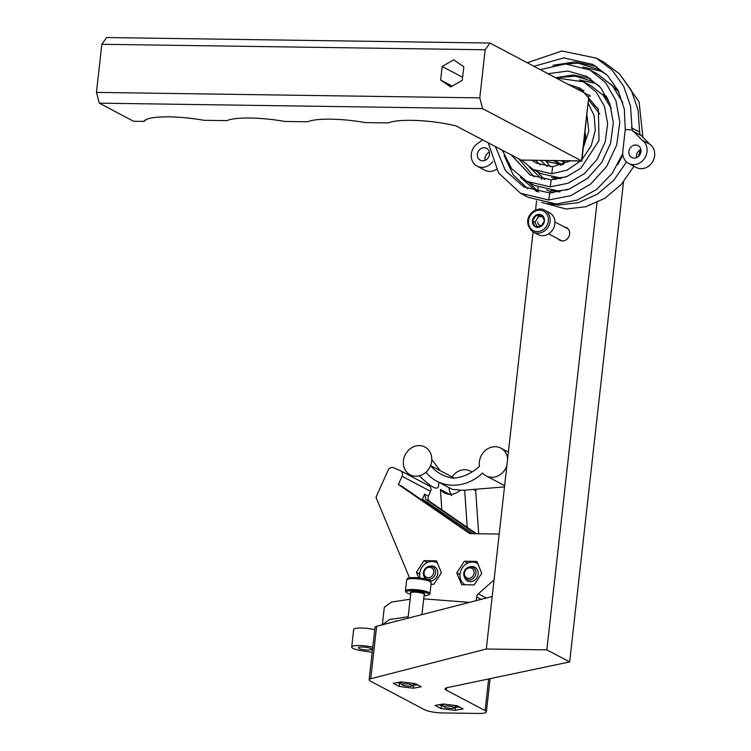 <?xml version="1.0" encoding="UTF-8"?>
<svg xmlns="http://www.w3.org/2000/svg" width="751" height="751" viewBox="0 0 751 751"><rect width="100%" height="100%" fill="white"/><g stroke="black" fill="none" stroke-linecap="round" stroke-linejoin="round"><path stroke-width="1.13" d="M143.985 121.399A44.882 8.796 6.4 0 1 144.934 120.282A44.882 8.796 6.4 0 1 203.943 120.301L227.009 120.629A44.882 8.796 6.4 0 1 284.638 121.455L307.713 121.784A44.882 8.796 6.4 0 1 365.343 122.61L388.417 122.939A44.882 8.796 6.4 0 1 455.979 125.868L521.006 160.047L581.527 160.921L588.887 95.311L581.856 161.033L482.611 108.642L99.273 103.15L133.509 121.249L143.985 121.399L146.285 119.484M99.273 103.15L96.447 92.392L101.845 44.29L106.633 37.55L489.971 43.042L485.184 49.773L101.845 44.29M588.887 95.311L489.971 43.042M482.611 108.642L479.786 97.883L485.184 49.773M479.786 97.883L96.447 92.392M581.856 161.033L521.006 160.047M442.151 66.463L440.63 80.019L450.703 86.956L462.297 80.329L463.818 66.773L453.745 59.836L442.151 66.463L462.635 77.287M452.168 86.121L440.63 80.019M554.491 160.639L562.086 164.657L547.038 161.653L544.851 160.498M553.28 160.62L560.875 164.638M562.086 164.657A2.244 1.971 -62.1 0 0 564.348 162.498L564.545 160.78M587.085 115.635L588.775 131.078L583.574 146.886M570.422 160.864L552.652 166.741L536.496 163.183L532.037 160.32M553.177 160.62L549.507 160.564M588.033 102.915L594.116 115.588L595.271 130.552L591.178 145.825L582.185 159.296M580.495 161.014L567.071 170.139L551.722 173.734L533.144 169.519L521.757 160.17M588.812 100.193L599.777 114.03M565.616 177.039L559.326 177.752L540.758 173.537L533.144 169.519M540.429 164.929L535.369 160.367M575.792 88.393L584.034 90.486M568.178 84.375L580.345 88.242L598.369 109.411L599.035 140.446L581.011 168.102L566.874 176.551L551.225 179.864L530.206 175.077L511.29 154.922M555.778 77.813L583.687 81.915L596.144 91.932L604.48 106.379L607.643 123.737L605.146 142.099L597.111 159.419L584.316 173.697L568.103 183.244L550.211 186.849L526.864 181.404L511.666 168.693L502.278 150.153M583.687 81.915L591.3 85.933L603.1 95.199L611.333 108.435M567.503 189.721L557.815 190.876L534.468 185.431L526.864 181.404M534.111 176.889L518.894 158.94M555.599 77.719L573.248 74.969L590.342 78.536M547.986 73.701L567.803 71.045L586.634 76.349L600.528 87.529L609.821 103.619L613.342 122.92L610.572 143.328L601.664 162.554L587.498 178.391L569.549 188.97L549.77 192.988L523.916 186.971L505.423 170.627L495.397 146.52M540.269 69.618L565.569 63.957L589.976 70.021L605.55 82.554L615.933 100.596L619.828 122.216L616.665 145.009L606.648 166.431L590.774 184.004L570.732 195.673L548.718 199.973L520.574 193.307L498.551 172.918L488.178 142.699M589.976 70.021L597.589 74.039L612.572 85.896L622.879 102.859M622.739 153.664L612.14 173.49L596.472 189.543L577.228 200.104L556.322 203.99L528.178 197.325L520.574 193.307M527.803 188.82L513.196 174.88L504.203 155.748M552.858 65.328L575.153 61.864L596.651 66.604M534.008 66.313L563.804 57.855L592.924 64.455L607.418 75.372L618.195 90.655L624.325 109.167L625.264 129.501L622.814 151.373A13.462 11.819 117.9 0 0 628.625 163.446A13.462 11.819 117.9 0 0 645.025 157.672A13.462 11.819 117.9 0 0 642.246 140.268L632.145 129.951L630.502 106.116L623.687 86.271L611.952 69.871L596.266 58.118L603.879 62.145L619.566 73.898L631.291 90.289L638.115 110.144L639.749 133.969L649.85 144.295A13.462 11.819 117.9 0 1 652.638 161.69A13.462 11.819 117.9 0 1 636.238 167.473L628.625 163.446M527.249 62.737L561.917 51.002L596.266 58.118M634.182 158.104A6.731 5.905 117.9 0 1 631.769 157.494A6.731 5.905 117.9 0 1 629.695 148.782A6.731 5.905 117.9 0 1 638.059 145.591A6.731 5.905 117.9 0 1 640.678 152.997A6.731 5.905 117.9 0 1 634.182 158.104M636.566 157.635A6.731 5.905 117.9 0 1 640.875 149.477M642.246 140.268L649.85 144.295M584.053 142.671A12.795 11.227 -62.1 0 0 585.123 133.105M560.687 165.38A2.244 1.971 117.9 0 1 560.021 164.666M540.692 160.442L547.132 166.525M546.015 161.118L550.305 166.769M598.021 108.482L594.097 105.027M551.6 177.227L555.909 179.461M554.144 177.574L560.171 178.663M590.474 96.166L580.523 90.89M529.361 167.21L541.922 179.16M589.366 95.358L588.127 94.917M537.303 171.716L544.466 179.555M608.479 100.287L602.612 94.664M546.681 189.843L552.971 192.819M550.849 190.538L559.683 191.871M598.979 85.802L591.976 81.211L575.388 76.18L557.373 77.55M520.396 177.283L536.758 191.702M595.684 83.408L579.406 79.953M528.901 182.493L538.749 192.115M618.918 92.157L611.117 84.309M541.621 202.385L566.113 209.022L585.752 206.741L604.705 198.358L621.274 184.483L633.966 166.271M547.554 203.483L558.5 205.004L578.214 202.704L597.223 194.256L613.82 180.287L626.503 161.963M617.716 164.732L622.87 154.988M607.493 75.447L598.265 69.317L578.157 63.159L556.35 64.661M601.992 71.476L582.907 66.933M638.237 156.63L640.5 149.646M642.922 137.499L639.101 101.948L619.622 73.964M482.583 139.752L478.64 142.821A13.462 11.819 -62.1 0 0 471.252 154.762A13.462 11.819 -62.1 0 0 477.129 166.168L484.742 170.195A13.462 11.819 -62.1 0 0 496.43 169.36M489.38 152.2A6.731 5.905 -62.1 0 0 485.071 160.357M477.129 166.168A13.462 11.819 -62.1 0 0 492.75 161.578M482.686 160.827A6.731 5.905 -62.1 0 0 489.183 155.72A6.731 5.905 -62.1 0 0 486.564 148.313A6.731 5.905 -62.1 0 0 478.199 151.505A6.731 5.905 -62.1 0 0 480.274 160.216A6.731 5.905 -62.1 0 0 482.686 160.827M607.841 99.554A8.974 7.876 -62.1 0 0 604.283 95.133A8.974 7.876 -62.1 0 0 602.424 94.466M623.499 181.949L569.662 661.931L447.108 687.681A13.462 2.638 -173.6 0 0 445.09 688.808A13.462 2.638 -173.6 0 0 446.357 690.131L485.099 710.606A13.462 2.638 -173.6 0 1 486.376 711.939L490.112 678.651M597.007 202.563L546.831 649.868L569.662 661.931M492.196 596.519L486.31 649.005L370.741 678.744A13.462 2.638 -173.6 0 0 369.116 679.786L375.012 627.301A13.462 2.638 -173.6 0 1 376.626 626.268L492.196 596.519L533.079 232.003M535.538 210.111L536.571 200.93M537.65 191.28L538.11 187.159M539.518 174.598L539.706 172.983M558.087 238.884A7.181 6.299 -62.1 0 0 559.824 240.301A7.181 6.299 -62.1 0 0 562.386 240.949A7.181 6.299 -62.1 0 0 569.324 235.504A7.181 6.299 -62.1 0 0 566.526 227.609A7.181 6.299 -62.1 0 0 564.386 226.98M486.31 649.005L546.831 649.868M369.116 679.786A13.462 2.638 -173.6 0 0 370.393 681.11L424.568 709.742A13.462 2.638 -173.6 0 0 442.386 712.934L478.697 713.45A13.462 2.638 -173.6 0 0 486.376 711.939M413.266 688.207L421.283 686.78L415.294 683.617L401.287 681.87L393.271 683.297L399.269 686.47L413.266 688.207L413.613 685.184M455.125 710.324L463.132 708.897L457.143 705.733L443.137 703.987L435.129 705.414L441.119 708.587L455.125 710.324L455.463 707.301M399.269 686.47L399.607 683.41M441.119 708.587L441.457 705.527M374.74 629.704A13.462 2.638 6.4 0 0 360.996 628.024A13.462 2.638 6.4 0 0 353.655 629.535L351.693 647.033A13.462 2.638 6.4 0 0 363.963 651.061L372.196 652.337M351.693 647.033A13.462 2.638 6.4 0 1 359.034 645.513A13.462 2.638 6.4 0 1 372.778 647.193M362.217 647.024A6.731 1.324 6.4 0 1 371.764 649.286A6.731 1.324 6.4 0 1 364.92 649.84A6.731 1.324 6.4 0 1 358.377 647.784A6.731 1.324 6.4 0 1 362.217 647.024M469.488 602.368L423.714 598.866M404.526 619.087L392.698 622.128M410.13 599.232L391.459 602.067L384.305 607.306L382.343 624.804L389.506 619.556L408.168 616.721M494.064 579.866L478.34 593.806A4.487 3.943 117.9 0 0 476.688 596.998L476.275 600.622M409.558 577.885L375.932 497.265L376.364 497.021A4.487 3.943 117.9 0 1 376.795 495.36L388.107 470.286A4.487 3.943 117.9 0 1 393.58 467.751L400.283 470.633A4.487 3.943 -62.1 0 1 400.536 470.746A4.487 3.943 -62.1 0 1 402.067 476.275L398.368 484.451L469.497 533.435M499.199 534.074L470.727 533.67A4.487 3.943 117.9 0 1 469.122 533.266A4.487 3.943 117.9 0 1 468.774 533.05M476.838 561.419L464.325 561.241L456.758 572.9L461.696 584.729L474.2 584.907L481.776 573.257L476.838 561.419M430.999 584.287L433.853 584.325L441.419 572.675L436.481 560.847L423.977 560.668L416.401 572.318L418.711 577.848M475.571 533.736L425.826 499.396L429.628 501.405L476.481 533.754M398.368 484.451L402.179 486.46L470.548 533.661M464.325 561.241L467.789 563.072M456.758 572.9L460.006 574.618M423.977 560.668L427.432 562.499M416.401 572.318L419.659 574.036M429.628 501.405A4.487 3.943 117.9 0 1 428.455 496.101L430.595 491.351A4.487 3.943 -62.1 0 0 429.074 485.831L400.536 470.746M421.912 500.082L424.653 494.083L428.455 496.101M422.409 499.058L472.914 533.698M425.826 499.396L424.653 494.083M507.648 458.73A15.705 13.781 117.9 0 0 500.851 448.122A15.705 13.781 117.9 0 0 495.228 446.695A15.705 13.781 117.9 0 0 479.495 466.258A44.882 39.39 117.9 0 1 453.651 478.18A44.882 39.39 -62.1 0 1 441.306 474.369A44.882 39.39 -62.1 0 1 430.567 465.564L454.327 478.115M504.494 486.901L468.633 489.821A44.882 39.39 117.9 0 1 462.776 490.253A44.882 39.39 -62.1 0 1 461.978 490.243A44.882 39.39 -62.1 0 1 456.232 489.643L452.628 489.53L436.8 481.166A44.882 39.39 -62.1 0 0 452.459 485.212A44.882 39.39 -62.1 0 0 453.266 485.221A44.882 39.39 117.9 0 0 482.602 473.046A15.705 13.781 117.9 0 0 486.169 475.89L504.634 485.653M506.869 465.676A15.705 13.781 117.9 0 1 486.169 475.89M430.567 465.564A15.705 13.781 -62.1 0 0 418.504 445.625A15.705 13.781 -62.1 0 0 403.888 466.737A15.705 13.781 -62.1 0 0 425.948 472.229A15.705 13.781 -62.1 0 0 430.567 465.564A15.705 13.781 -62.1 0 0 419.274 445.615M471.947 472.022A15.705 13.781 -62.1 0 0 464.925 469.741A15.705 13.781 -62.1 0 0 452.036 476.913M449.004 487.615A15.705 13.781 -62.1 0 0 451.013 494.299M460.372 490.168A15.705 13.781 117.9 0 1 440.424 489.483L451.839 495.51M474.416 490.196L475.702 490.872A15.705 13.781 -62.1 0 0 475.993 490.243M438.95 482.302L438.528 486.038C437.636 490.76 431.29 487.408 419.499 475.984A15.705 13.781 117.9 0 1 419.424 475.787M431.778 459.556L440.246 470.68M425.948 472.229A44.882 39.39 -62.1 0 0 436.8 481.166M475.702 490.872L478.669 533.783M464.662 490.215L467.225 527.371M441.832 509.835L440.424 489.483M544.437 220.972A6.665 5.848 -62.1 0 0 536.083 215.218A6.665 5.848 -62.1 0 0 534.815 226.464A6.665 5.848 -62.1 0 0 544.437 220.972L540.814 226.53L534.853 226.445L532.497 220.803L536.101 215.255L542.072 215.34L544.428 220.982M533.248 232.097L537.979 234.594A12.345 10.833 -62.1 0 0 554.839 223.845A12.345 10.833 -62.1 0 0 549.507 212.768L544.785 210.271C535.792 204.525 518.866 219.78 533.248 232.097A12.345 10.833 -62.1 0 0 550.117 221.348A12.345 10.833 -62.1 0 0 544.785 210.271M536.101 215.255L538.627 216.579L542.86 216.748M537.012 226.642L535.012 222.136L538.627 216.579M532.497 220.803L535.012 222.136M453.745 705.311A6.731 1.324 6.4 0 1 455.331 705.902A6.731 1.324 6.4 0 1 455.97 706.569A6.731 1.324 6.4 0 1 455.801 706.813L454.317 707.949A5.351 1.051 6.4 0 1 449.014 708.202A5.351 1.051 6.4 0 1 443.888 706.785A5.351 1.051 6.4 0 1 447.502 705.978A5.351 1.051 6.4 0 1 453.942 707.226A5.351 1.051 6.4 0 1 454.317 707.949M443.888 706.785L442.696 705.339A6.731 1.324 6.4 0 1 442.592 705.067A6.731 1.324 6.4 0 1 445.7 704.307M410.694 594.229A11.378 2.225 6.4 0 1 406.451 592.398L405.615 591.384A12.345 2.422 6.4 0 1 405.418 590.877A12.345 2.422 6.4 0 1 417.96 589.854A12.345 2.422 6.4 0 1 429.947 593.628A12.345 2.422 6.4 0 1 429.647 594.088L428.605 594.886A11.378 2.225 6.4 0 1 424.071 595.731M406.451 592.398A11.378 2.225 6.4 0 1 417.828 590.981A11.378 2.225 6.4 0 1 428.605 594.886M402.038 684.668A5.351 1.051 6.4 0 1 407.399 684.001A5.351 1.051 6.4 0 1 412.468 685.832A5.351 1.051 6.4 0 1 409.548 686.245A5.351 1.051 6.4 0 1 402.038 684.668L400.846 683.222A6.731 1.324 6.4 0 1 400.743 682.95A6.731 1.324 6.4 0 1 403.85 682.19M411.895 683.194A6.731 1.324 6.4 0 1 414.12 684.452A6.731 1.324 6.4 0 1 413.951 684.696L412.468 685.832M475.899 573.473A6.731 5.905 117.9 0 1 466.7 579.331A6.731 5.905 117.9 0 1 464.625 570.619A6.731 5.905 117.9 0 1 472.989 567.427A6.731 5.905 117.9 0 1 475.899 573.473M474.078 573.144A5.351 4.703 117.9 0 1 466.352 577.557A5.351 4.703 117.9 0 1 467.366 568.516A5.351 4.703 117.9 0 1 474.078 573.144M435.552 572.891A6.731 5.905 117.9 0 1 426.352 578.758A6.731 5.905 117.9 0 1 424.268 570.047A6.731 5.905 117.9 0 1 432.642 566.855A6.731 5.905 117.9 0 1 435.552 572.891M433.731 572.562A5.351 4.703 117.9 0 1 425.995 576.984A5.351 4.703 117.9 0 1 427.009 567.944A5.351 4.703 117.9 0 1 433.731 572.562M400.208 682.068A7.745 1.521 -173.6 0 0 400.799 682.415M414.176 683.908A7.745 1.521 -173.6 0 0 415.05 683.588M413.313 685.184A12.345 2.422 -173.6 0 0 417.65 684.893M397.204 682.603A12.345 2.422 -173.6 0 0 401.363 683.842M469.873 566.855A7.745 6.797 117.9 0 1 478.124 574.177A7.745 6.797 117.9 0 1 471.797 581.481A7.745 6.797 117.9 0 1 464.465 577.078M465.01 584.776A12.345 10.833 117.9 0 1 460.879 579.96A12.345 10.833 117.9 0 1 462.231 567.925A12.345 10.833 117.9 0 1 472.52 562.048A12.345 10.833 117.9 0 1 477.777 563.672M429.525 566.282A7.745 6.797 117.9 0 1 437.777 573.604A7.745 6.797 117.9 0 1 430.445 581.039M425.47 578.974A7.745 6.797 117.9 0 1 424.118 576.505M420.062 577.998A12.345 10.833 117.9 0 1 421.884 567.352A12.345 10.833 117.9 0 1 432.163 561.476A12.345 10.833 117.9 0 1 437.42 563.09M442.057 704.185A7.745 1.521 -173.6 0 0 442.649 704.532M456.026 706.024A7.745 1.521 -173.6 0 0 456.899 705.705M459.537 707.001L459.537 707.001A12.345 2.422 -173.6 0 1 455.162 707.301M439.053 704.72A12.345 2.422 -173.6 0 0 443.212 705.959M561.006 160.733L564.348 162.498M552.652 166.741L551.722 173.734M551.225 179.864L550.211 186.849M549.77 192.988L548.718 199.973M625.264 129.501L632.145 129.951M631.366 127.726L639.908 132.242M632.511 130.946L641.054 135.462M561.419 178.353L561.485 177.621M559.955 191.815L560.039 190.773M558.5 205.004L558.575 203.915M376.626 626.268L370.741 678.744M488.648 678.951L485.099 710.606M446.62 687.794L446.357 690.131M476.688 596.998L481.156 599.364M478.34 593.806L486.338 598.031M430.595 491.351L402.067 476.275M548.333 221.029A10.993 9.65 -62.1 0 0 534.543 211.538A10.993 9.65 -62.1 0 0 532.459 230.097A10.993 9.65 -62.1 0 0 548.333 221.029M408.15 579.059A10.993 2.159 6.4 0 1 419.293 577.932A10.993 2.159 6.4 0 1 429.91 581.499M431.168 582.767C428.737 581.199 436.716 581.19 419.077 577.885C403.259 577.294 408.835 578.683 406.638 580.016A12.345 2.422 6.4 0 1 419.171 578.983A12.345 2.422 6.4 0 1 431.168 582.767L429.947 593.628M410.835 592.933A7.181 1.408 6.4 0 1 417.734 591.797A7.181 1.408 6.4 0 1 424.212 594.435M410.835 592.811L410.844 592.886A6.731 1.324 6.4 0 1 417.678 592.323A6.731 1.324 6.4 0 1 424.221 594.388L421.949 614.6M604.283 95.133L606.545 96.325M396.34 620.739L396.284 621.208M500.851 448.122L508.389 452.102M548.624 233.88L561.973 240.93M554.914 221.977L568.263 229.027M537.782 221.921A3.314 3.314 0 0 0 541.8 225.516M442.705 704.072L442.592 705.067M456.082 705.602L455.97 706.569M406.638 580.016L405.418 590.877M410.844 592.886L408 618.195M400.846 681.955L400.743 682.95M414.223 683.485L414.12 684.452"/></g></svg>

